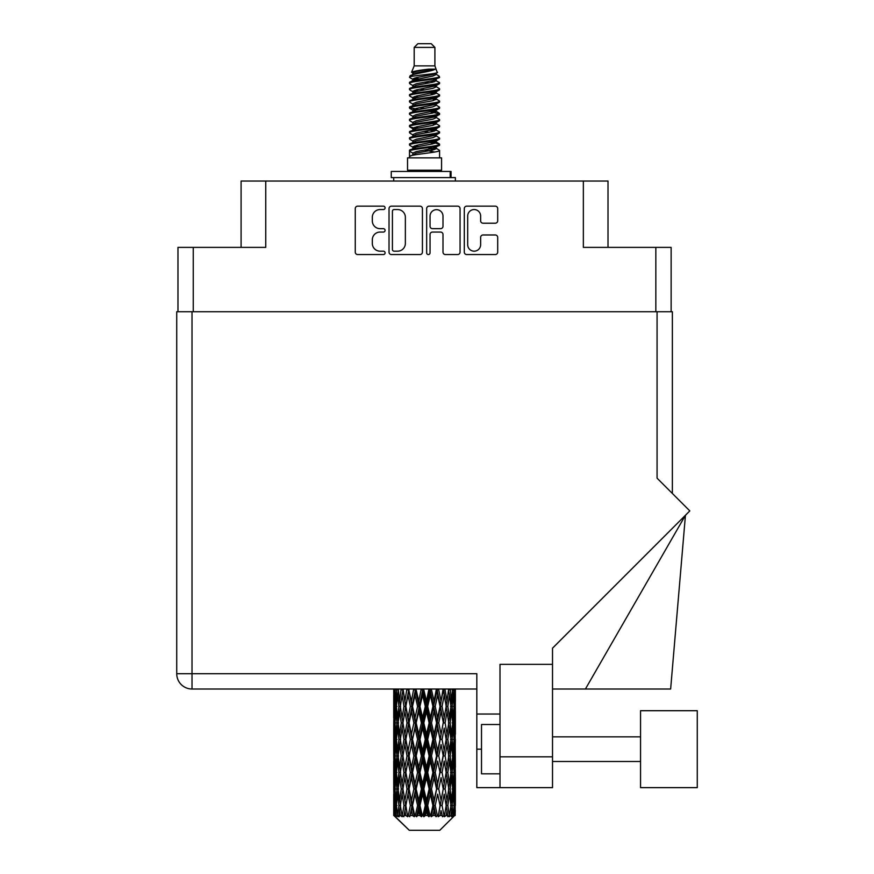 <?xml version="1.0" encoding="UTF-8"?>
<svg xmlns="http://www.w3.org/2000/svg" width="874" height="874" viewBox="0 0 874 874"><rect width="100%" height="100%" fill="white"/><g stroke="black" fill="none" stroke-linecap="round" stroke-linejoin="round"><path stroke-width="1.31" d="M467.688 244.709A6.479 6.479 0 0 0 474.167 251.177A6.479 6.479 0 0 0 480.634 244.709L480.634 237.378A2.425 2.425 0 0 1 483.06 234.964L495.285 234.964A2.425 2.425 0 0 1 497.699 237.378L497.699 252.149A2.425 2.425 0 0 1 495.285 254.563L466.727 254.563A2.425 2.425 0 0 1 464.302 252.149L464.302 208.58A2.425 2.425 0 0 1 466.727 206.155L495.285 206.155A2.425 2.425 0 0 1 497.699 208.58L497.699 220.805A2.425 2.425 0 0 1 495.285 223.22L483.06 223.22A2.425 2.425 0 0 1 480.634 220.805L480.634 216.02A6.479 6.479 0 0 0 474.167 209.552A6.479 6.479 0 0 0 467.688 216.02L467.688 244.709M428.358 254.563A1.693 1.693 0 0 0 430.052 252.87L430.052 234.483A2.425 2.425 0 0 1 432.477 232.058L440.583 232.058A2.425 2.425 0 0 1 442.998 234.483L442.998 252.149A2.425 2.425 0 0 0 445.423 254.563L457.648 254.563A2.425 2.425 0 0 0 460.063 252.149L460.063 208.58A2.425 2.425 0 0 0 457.648 206.155L429.09 206.155A2.425 2.425 0 0 0 426.665 208.58L426.665 252.87A1.693 1.693 0 0 0 428.358 254.563M177.968 247.375L177.968 311.734L177.968 247.375L193.252 247.375L193.252 311.734M422.426 252.149L422.426 208.58A2.425 2.425 0 0 0 420.012 206.155L391.454 206.155A2.425 2.425 0 0 0 389.028 208.58L389.028 252.149A2.425 2.425 0 0 0 391.454 254.563L420.012 254.563A2.425 2.425 0 0 0 422.426 252.149M380.07 209.552L383.402 209.552A1.693 1.693 0 0 0 385.095 207.859A1.693 1.693 0 0 0 383.402 206.155L357.684 206.155A2.425 2.425 0 0 0 355.259 208.58L355.259 252.149A2.425 2.425 0 0 0 357.684 254.563L383.402 254.563A1.693 1.693 0 0 0 385.095 252.87A1.693 1.693 0 0 0 383.402 251.177L380.07 251.177A7.746 7.746 0 0 1 372.324 243.431L372.324 239.804A7.746 7.746 0 0 1 380.07 232.058L383.402 232.058A1.693 1.693 0 0 0 385.095 230.365A1.693 1.693 0 0 0 383.402 228.671L380.07 228.671A7.746 7.746 0 0 1 372.324 220.925L372.324 217.298A7.746 7.746 0 0 1 380.07 209.552M608.009 247.375L608.009 181.049L241.093 181.049L241.093 247.375M265.751 181.049L265.751 247.375L193.252 247.375M671.134 247.375L671.134 311.734L671.134 247.375L583.351 247.375L583.351 181.049M394.108 209.552A1.693 1.693 0 0 0 392.415 211.246L392.415 249.483A1.693 1.693 0 0 0 394.108 251.177L397.626 251.177A7.746 7.746 0 0 0 405.361 243.431L405.361 217.298A7.746 7.746 0 0 0 397.626 209.552L394.108 209.552M442.998 216.14A6.479 6.479 0 0 0 436.53 209.673A6.479 6.479 0 0 0 430.052 216.14L430.052 226.246A2.425 2.425 0 0 0 432.477 228.671L440.583 228.671A2.425 2.425 0 0 0 442.998 226.246L442.998 216.14M414.189 47.404L434.902 47.404L431.21 43.7L417.892 43.7L414.189 47.404L414.189 65.889L411.567 72.225L413.73 73.733M434.902 47.404L434.902 65.889L414.189 65.889M441.567 157.866L407.535 157.866L407.535 170.201L441.567 170.201L441.567 157.866M411.599 170.201L411.599 171.435M437.492 170.201L437.492 171.435M435.285 69.144L416.275 72.968L409.928 76.191C409.742 74.072 431.177 71.777 435.285 69.144L428.839 69.144C419.312 70.226 413.555 71.253 411.567 72.225M409.928 76.191L409.884 77.633L413.73 79.905M434.902 65.889L437.262 72.629L432.827 74.508L416.275 77.589L412.845 79.13L413.326 79.687M437.524 72.225C438.803 74.017 408.977 75.656 409.502 77.207M439.174 76.191L439.589 77.207L438.442 77.207L439.174 76.191L435.765 73.951L436.257 74.508L432.827 76.049L413.326 80.113L409.502 82.593L409.884 83.806L413.326 85.86M432.838 142.309L439.589 144.243C440.518 146.297 408.573 148.351 409.502 150.404L409.502 151.18L412.845 153.103L412.845 154.37M435.361 141.544L436.257 142.32L432.827 143.86L416.275 146.941L409.502 150.404M439.589 144.243L439.207 145.445L432.827 148.482L416.275 151.563L412.845 153.103M439.589 145.018C440.518 147.072 408.573 149.126 409.502 151.18L409.502 157.866M439.589 150.404C440.518 152.458 408.573 154.523 409.502 156.577L416.275 153.103L432.827 150.022L436.257 148.482L435.765 147.925L439.589 150.404L439.589 157.866M438.442 77.207C433.22 78.999 408.584 80.801 409.502 82.593M409.502 83.369C408.573 81.315 440.518 79.261 439.589 77.207L432.827 80.67L416.275 83.751L412.845 85.291L412.845 86.832M432.838 79.13L439.589 82.593C440.518 84.647 408.573 86.712 409.502 88.766L409.884 89.967L413.73 92.229M435.765 80.113L436.257 80.67L432.827 82.211L416.275 85.291L409.502 88.766M439.589 82.593L439.207 83.806L435.765 85.86L416.275 89.913L412.845 91.464L413.326 92.021M439.589 83.369C440.518 85.423 408.573 87.476 409.502 89.53M435.765 86.275L439.589 88.766C440.518 90.82 408.573 92.873 409.502 94.927L409.884 96.129L413.73 98.391M436.257 85.291L436.257 86.832L432.827 88.372L416.275 91.464L409.502 94.927M439.589 88.766L439.207 89.967L435.765 92.021L416.275 96.085L412.845 97.626L413.326 98.183M439.589 89.53C440.518 91.584 408.573 93.638 409.502 95.692M436.257 91.464L436.257 93.005L439.589 94.927C440.518 96.981 408.573 99.035 409.502 101.089L409.884 102.291L413.326 104.345M436.257 93.005L432.827 94.545L416.275 97.626L409.502 101.089M439.589 94.927L439.207 96.129L435.765 98.183L416.275 102.247L412.845 103.788L412.845 105.328M439.589 95.692C440.518 97.746 408.573 99.811 409.502 101.865M435.361 98.391L439.589 101.089C440.518 103.143 408.573 105.197 409.502 107.251L409.884 108.463L413.73 110.725M435.765 98.609L436.257 99.166L432.827 100.707L416.275 103.788L409.502 107.251M439.589 101.089L439.207 102.291L435.765 104.345L416.275 108.409L412.845 109.949L413.326 110.517M439.589 101.865C440.518 103.919 408.573 105.972 409.502 108.026M435.765 104.771L439.589 107.251C440.518 109.305 408.573 111.369 409.502 113.423L409.884 114.625L413.73 116.887M436.257 103.788L436.257 105.328L432.827 106.868L416.275 109.949L409.502 113.423M439.589 107.251L439.207 108.463L435.765 110.517L416.275 114.581L412.845 116.122L413.326 116.679M439.589 108.026C440.518 110.08 408.573 112.134 409.502 114.188M435.361 110.725L439.589 113.423C440.518 115.477 408.573 117.531 409.502 119.585L409.884 120.787L413.326 122.841M435.765 110.932L436.257 111.49L432.827 113.03L416.275 116.122L409.502 119.585M439.589 113.423L439.207 114.625L435.765 116.679L416.275 120.743L412.845 122.284L412.845 123.824M439.589 114.188C440.518 116.242 408.573 118.296 409.502 120.361M435.765 117.094L439.589 119.585C440.518 121.639 408.573 123.693 409.502 125.747L409.884 126.949L416.253 128.445M436.257 116.122L436.257 117.662L432.827 119.203L416.275 122.284L409.502 125.747M439.589 119.585L439.207 120.787L435.765 122.841L416.275 126.905L412.845 128.445L413.73 129.221M439.589 120.361C440.518 122.415 408.573 124.469 409.502 126.522M435.361 123.048L439.589 125.747C440.518 127.801 408.573 129.855 409.502 131.908L409.884 133.121L413.326 135.175M435.765 123.267L436.257 123.824L432.827 125.364L416.275 128.445L409.502 131.908M439.589 125.747L439.207 126.949L435.765 129.002L416.275 133.066L412.845 134.607L412.845 136.147M439.589 126.522C440.518 128.576 408.573 130.63 409.502 132.684M432.838 128.445L439.589 131.908C440.518 133.973 408.573 136.027 409.502 138.081L409.884 139.283L413.326 141.337M435.765 129.428L436.257 129.986L432.827 131.526L416.275 134.607L409.502 138.081M439.589 131.908L439.207 133.121L435.765 135.175L416.275 139.239L412.845 140.78L412.845 142.32M439.589 132.684C440.518 134.738 408.573 136.792 409.502 138.846M435.765 135.59L439.589 138.081C440.518 140.135 408.573 142.189 409.502 144.243L409.884 145.445L413.73 147.706M436.257 134.607L436.257 136.147L432.827 137.688L416.275 140.78L409.502 144.243M439.589 138.081L439.207 139.283L435.765 141.337L416.275 145.401L412.845 146.941L413.326 147.498M439.589 138.846C440.518 140.9 408.573 142.965 409.502 145.018M414.484 78.07L418.384 78.682M413.238 78.616L416.253 79.13M430.718 81.118L434.607 81.73M414.484 90.404L418.384 91.016M432.838 92.994L435.853 93.507M413.238 90.951L416.253 91.464M430.718 93.442L434.607 94.053M414.484 96.566L418.384 97.178M432.838 99.166L435.853 99.669M413.238 97.112L416.253 97.626M409.808 107.644L418.384 109.512M432.838 111.49L435.853 112.003M413.238 109.447L416.253 109.96M430.718 111.938L439.283 113.806M432.838 123.824L435.853 124.326M414.484 127.385L418.384 127.997M432.838 129.986L435.853 130.499M430.718 130.434L434.607 131.045M430.718 142.757L434.607 143.369M414.484 145.882L418.384 146.493M427.539 147.706L435.853 148.984M413.238 146.428L416.253 146.941M430.718 148.93L434.607 149.541M455.278 810.318L455.081 815.508L454.677 805.511L455.125 794.16L455.168 815.508M455.376 777.641L455.376 800.365L455.343 772.485L455.125 783.825L454.677 772.485L455.125 761.112L455.343 772.485M455.343 739.437L455.125 750.799L454.677 739.437L455.125 728.064L455.376 767.317L455.256 755.944L453.901 755.944M455.376 711.545L455.376 734.269L455.343 706.389L455.125 717.762L454.677 706.389L455.125 695.038L455.343 706.389L455.278 689.007M455.376 689.007L455.376 701.232M394.371 689.007L393.966 701.232L393.748 689.87L393.813 718.111M439.797 830.3L454.666 815.508L439.797 830.3L409.294 830.3L393.846 815.508L393.966 810.668L394.119 815.508L395.616 816.742L394.611 815.508L394.141 805.511L394.698 794.16L395.463 805.511L394.611 815.508M403.985 739.437L402.084 750.799L400.347 739.437L402.084 728.064L403.985 739.437L405.689 739.437L404.902 744.604L407.022 755.944L404.902 767.317L402.925 755.944L405.689 739.437L402.925 722.918L404.902 711.545L407.022 722.918L404.902 734.269L403.624 727.048M403.985 772.485L402.084 783.825L400.347 772.485L402.084 761.112L403.985 772.485L405.689 772.485L403.624 784.863L404.902 777.641L407.022 788.993L404.902 800.365L402.925 788.993L405.689 772.485L403.624 760.074M393.748 689.87L393.759 689.007M394.414 689.87L395.889 689.87M394.305 702.576L393.966 701.232M393.835 706.389L395.19 706.389M393.748 722.918L393.966 711.545L394.414 722.918L393.966 734.269L393.748 722.918L393.748 755.944L393.966 744.604L394.414 755.944L393.966 767.317L393.748 755.944M394.141 706.389L394.698 695.038L395.463 706.389L394.698 717.762L394.141 706.389M396.883 689.007L395.889 701.232L395.081 689.007M396.971 689.87L398.62 689.87M396.567 704.204L395.889 701.232M395.223 692.831L394.698 695.038M395.463 706.389L397.036 706.389M395.223 719.968L394.698 717.762M394.305 710.191L393.966 711.545M394.414 722.918L395.889 722.918M393.835 739.437L395.19 739.437M394.305 735.624L393.966 734.269M394.141 739.437L394.698 728.064L395.463 739.437L394.698 750.799L394.141 739.437M395.015 722.918L395.889 711.545L396.971 722.918L395.889 734.269L395.015 722.918M396.359 706.389L397.539 695.038L398.915 706.389L397.539 717.762L396.359 706.389M401.133 689.007L399.615 701.232L398.249 689.007M402.947 689.706L402.838 689.007M401.264 689.87L402.98 689.87L402.084 695.038L403.985 706.389L402.084 717.762L400.347 706.389L402.084 695.038M398.915 706.389L400.609 706.389L399.615 701.232M398.326 691.356L397.539 695.038M398.326 721.443L397.539 717.762M396.567 708.563L395.889 711.545M396.971 722.918L398.62 722.918M396.567 737.252L395.889 734.269M395.223 725.868L394.698 728.064M395.463 739.437L397.036 739.437M394.305 743.25L393.966 744.604M394.414 755.944L395.889 755.944M395.223 753.006L394.698 750.799M393.813 760.751L393.748 788.993L393.966 777.641L394.414 788.993L393.966 800.365L393.748 788.993M393.835 772.485L395.19 772.485M394.305 768.672L393.966 767.317M395.015 755.944L395.889 744.604L396.971 755.944L395.889 767.317L395.015 755.944M396.359 739.437L397.539 728.064L398.915 739.437L397.539 750.799L396.359 739.437M398.14 722.918L399.615 711.545L401.264 722.918L399.615 734.269L398.14 722.918M406.858 689.007L404.902 701.232L403.067 689.007M407.022 689.87L408.693 689.87L408.529 689.007M413.686 689.007L411.425 701.232L408.584 689.007M403.985 706.389L405.689 706.389L403.624 694.011M405.842 706.389L408.027 695.038L410.343 706.389L408.027 717.762L404.902 701.232M401.264 722.918L402.98 722.918L402.084 717.762M400.609 706.389L399.615 711.545M398.915 739.437L400.609 739.437L399.615 734.269M398.326 724.393L397.539 728.064M398.326 754.47L397.539 750.799M396.567 741.622L395.889 744.604M396.971 755.944L398.62 755.944M394.141 772.485L394.698 761.112L395.463 772.485L394.698 783.825L394.141 772.485M395.223 758.894L394.698 761.112M395.463 772.485L397.036 772.485M396.567 770.3L395.889 767.317M394.305 776.287L393.966 777.641M394.414 788.993L395.889 788.993M395.223 786.043L394.698 783.825M393.813 793.811L393.846 815.508M393.835 805.511L395.19 805.511M394.305 801.72L393.966 800.365M396.359 772.485L397.539 761.112L398.915 772.485L397.539 783.825L396.359 772.485M398.14 755.944L399.615 744.604L401.264 755.944L399.615 767.317L398.14 755.944M409.065 689.87L409.24 689.007M413.883 689.87L415.401 689.87L415.216 689.007M421.202 689.007L418.777 701.232L416.177 689.87L415.401 689.87L415.347 689.007M410.343 706.389L411.949 706.389L408.693 689.87L408.027 695.038M412.528 706.389L415.019 695.038L417.586 706.389L415.019 717.762L412.528 706.389L411.949 706.389L411.425 701.232M407.022 722.918L408.693 722.918L405.689 706.389L404.902 711.545M409.065 722.918L411.425 711.545L413.883 722.918L411.425 734.269L408.027 717.762M405.842 739.437L404.902 734.269L405.689 739.437L408.693 722.918L408.027 728.064L410.343 739.437L408.027 750.799L405.842 739.437L408.027 728.064M402.98 722.918L402.084 728.064M401.264 755.944L402.98 755.944L402.084 750.799M400.609 739.437L399.615 744.604M398.915 772.485L400.609 772.485L399.615 767.317M398.326 757.43L397.539 761.112M395.015 788.993L395.889 777.641L396.971 788.993L395.889 800.365L395.015 788.993M396.567 774.67L395.889 777.641M396.971 788.993L398.62 788.993M398.326 787.518L397.539 783.825M395.223 791.942L394.698 794.16M395.463 805.511L397.036 805.511M396.567 803.337L395.889 800.365M454.01 815.508L455.081 815.508M394.305 809.324L393.966 810.668M398.14 788.993L399.615 777.641L401.264 788.993L399.615 800.365L398.14 788.993M416.177 689.87L416.374 689.007M394.775 815.508L396.206 816.742L395.496 815.508L395.889 810.668L396.326 815.508L398.063 816.742L396.359 805.511L397.539 794.16L398.915 805.511L397.692 815.508L399.21 816.742L399.615 810.668L400.292 815.508L402.182 816.742L400.347 805.511L402.084 794.16L403.985 805.511L402.302 815.508L403.81 816.742L404.902 810.668L405.787 815.508L407.699 816.742L405.842 805.511L408.027 794.16L410.343 805.511L408.3 815.508L409.709 816.742L411.425 810.668L412.462 815.508L414.276 816.742L414.713 815.508L412.528 805.511L415.019 794.16L417.586 805.511L415.325 815.508L416.548 816.742L417.663 815.508L418.777 810.668L419.891 815.508L421.497 816.742L422.295 815.508L419.968 805.511L422.612 794.16L425.277 805.511L422.929 815.508L423.879 816.742L425.354 815.508L426.479 810.668L427.615 815.508L428.916 816.742L430.008 815.508L427.692 805.511L430.325 794.16L432.914 805.511L430.642 815.508L431.264 816.742L432.991 815.508L434.072 810.668L435.143 815.508L436.06 816.742L437.382 815.508L435.219 805.511L437.666 794.16L440.026 805.511L438.213 816.742L440.092 815.508L441.064 810.668L442.473 816.742L443.948 815.508L442.069 805.511L444.2 794.16L446.166 805.511L444.309 816.742L446.232 815.508L447.018 810.668L447.761 816.742L449.291 815.508L447.827 805.511L449.487 794.16L450.951 805.511L449.17 816.742L450.995 815.508L451.563 810.668L451.596 816.742L453.082 815.508L452.12 805.511L453.202 794.16L454.076 805.511L453.322 815.508L452.481 816.742L454.098 815.508L454.404 810.668L454.666 815.508L454.098 815.508M394.119 815.508L409.294 830.3M452.087 815.508L450.995 815.508M447.772 815.508L446.232 815.508M442.004 815.508L440.092 815.508M437.961 815.508L437.382 815.508M435.143 815.508L432.991 815.508M430.642 815.508L430.008 815.508M427.615 815.508L425.354 815.508M422.929 815.508L422.295 815.508M419.891 815.508L417.663 815.508M415.325 815.508L414.713 815.508M412.462 815.508L410.409 815.508M405.787 815.508L404.039 815.508M400.292 815.508L398.959 815.508M396.326 815.508L395.496 815.508M421.41 689.87L422.688 689.87L422.492 689.007M428.926 689.007L426.479 701.232L423.824 689.87L422.688 689.87L422.677 689.007M417.586 706.389L419.007 706.389L415.401 689.87L415.019 695.038M419.968 706.389L422.612 695.038L425.277 706.389L422.612 717.762L419.968 706.389L419.007 706.389L418.777 701.232M413.883 722.918L415.401 722.918L411.949 706.389L411.425 711.545M416.177 722.918L418.777 711.545L421.41 722.918L418.777 734.269L416.177 722.918L415.401 722.918L415.019 717.762M410.343 739.437L411.949 739.437L408.693 722.918L415.587 689.007M412.528 739.437L415.019 728.064L417.586 739.437L415.019 750.799L412.528 739.437L411.949 739.437L411.425 734.269M407.022 755.944L408.693 755.944L405.689 739.437L403.624 751.826M409.065 755.944L411.425 744.604L413.883 755.944L411.425 767.317L408.027 750.799M405.842 772.485L408.027 761.112L410.343 772.485L408.027 783.825L404.902 767.317M402.98 755.944L402.084 761.112M401.264 788.993L402.98 788.993L402.084 783.825M400.609 772.485L399.615 777.641M398.326 790.478L397.539 794.16M398.915 805.511L400.609 805.511L399.615 800.365M396.567 807.696L395.889 810.668M423.824 689.87L424.021 689.007M429.134 689.87L430.095 689.87L429.899 689.007M436.377 689.007L434.072 701.232L431.505 689.87L430.095 689.87L430.128 689.007M425.277 706.389L426.403 706.389L422.688 689.87L422.612 695.038M427.692 706.389L430.325 695.038L432.914 706.389L430.325 717.762L427.692 706.389L426.403 706.389L426.479 701.232M421.41 722.918L422.688 722.918L419.007 706.389L418.777 711.545M423.824 722.918L426.479 711.545L429.134 722.918L426.479 734.269L423.824 722.918L422.688 722.918L422.612 717.762M417.586 739.437L419.007 739.437L415.401 722.918L415.019 728.064M419.968 739.437L422.612 728.064L425.277 739.437L422.612 750.799L419.968 739.437L419.007 739.437L418.777 734.269M413.883 755.944L415.401 755.944L411.949 739.437L411.425 744.604M416.177 755.944L418.777 744.604L421.41 755.944L418.777 767.317L416.177 755.944L415.401 755.944L415.019 750.799M410.343 772.485L411.949 772.485L408.693 755.944L408.027 761.112M412.528 772.485L415.019 761.112L417.586 772.485L415.019 783.825L412.528 772.485L411.949 772.485L411.425 767.317M407.022 788.993L408.693 788.993L405.689 772.485L422.885 689.007M409.065 788.993L411.425 777.641L413.883 788.993L411.425 800.365L408.027 783.825M403.985 805.511L405.689 805.511L403.624 793.133M405.842 805.511L404.902 800.365M402.98 788.993L402.084 794.16M400.609 805.511L399.615 810.668M431.505 689.87L431.701 689.007M436.563 689.87L436.967 689.007M443.085 689.007L441.064 701.232L438.759 689.87L437.142 689.87L437.229 689.007M432.914 706.389L433.69 706.389L430.095 689.87L430.325 695.038M435.219 706.389L437.666 695.038L440.026 706.389L437.666 717.762L435.219 706.389L433.69 706.389L434.072 701.232M429.134 722.918L430.095 722.918L426.403 706.389L426.479 711.545M431.505 722.918L434.072 711.545L436.563 722.918L434.072 734.269L431.505 722.918L430.095 722.918L430.325 717.762M425.277 739.437L426.403 739.437L422.688 722.918L422.612 728.064M427.692 739.437L430.325 728.064L432.914 739.437L430.325 750.799L427.692 739.437L426.403 739.437L426.479 734.269M421.41 755.944L422.688 755.944L419.007 739.437L418.777 744.604M423.824 755.944L426.479 744.604L429.134 755.944L426.479 767.317L423.824 755.944L422.688 755.944L422.612 750.799M417.586 772.485L419.007 772.485L415.401 755.944L415.019 761.112M419.968 772.485L422.612 761.112L425.277 772.485L422.612 783.825L419.968 772.485L419.007 772.485L418.777 767.317M413.883 788.993L415.401 788.993L411.949 772.485L411.425 777.641M416.177 788.993L418.777 777.641L421.41 788.993L418.777 800.365L416.177 788.993L415.401 788.993L415.019 783.825M410.343 805.511L411.949 805.511L408.693 788.993L408.027 794.16M412.528 805.511L411.949 805.511L411.425 800.365M407.699 816.742L405.689 805.511L404.902 810.668M438.759 689.87L438.934 689.007M443.249 689.87L443.26 689.007M440.026 706.389L443.533 689.007L446.166 706.389L444.2 717.762L442.069 706.389L444.2 695.038L445.467 702.259L443.413 689.87L445.106 689.87L445.259 689.007M442.069 706.389L440.398 706.389L437.142 689.87L437.666 695.038M443.249 722.918L441.064 734.269L438.759 722.918L441.064 711.545L443.413 722.918L440.398 706.389L441.064 701.232M436.563 722.918L437.142 722.918L433.69 706.389L434.072 711.545M438.759 722.918L437.142 722.918L437.666 717.762M432.914 739.437L433.69 739.437L430.095 722.918L430.325 728.064M435.219 739.437L437.666 728.064L440.026 739.437L437.666 750.799L435.219 739.437L433.69 739.437L434.072 734.269M429.134 755.944L430.095 755.944L426.403 739.437L426.479 744.604M431.505 755.944L434.072 744.604L436.563 755.944L434.072 767.317L431.505 755.944L430.095 755.944L430.325 750.799M425.277 772.485L426.403 772.485L422.688 755.944L422.612 761.112M427.692 772.485L430.325 761.112L432.914 772.485L430.325 783.825L427.692 772.485L426.403 772.485L426.479 767.317M421.41 788.993L422.688 788.993L419.007 772.485L418.777 777.641M423.824 788.993L426.479 777.641L429.134 788.993L426.479 800.365L423.824 788.993L422.688 788.993L422.612 783.825M417.586 805.511L419.007 805.511L415.401 788.993L415.019 794.16M419.968 805.511L419.007 805.511L418.777 800.365M414.276 816.742L411.949 805.511L411.425 810.668M448.635 689.062L447.018 701.232L445.106 689.87M447.827 706.389L449.487 695.038L450.951 706.389L449.487 717.762L447.827 706.389L446.122 706.389L447.018 701.232M445.106 722.918L447.018 711.545L448.755 722.918L447.018 734.269L445.106 722.918L443.413 722.918L444.2 717.762M440.026 739.437L437.142 722.918L440.398 706.389L441.064 711.545M442.069 739.437L444.2 728.064L446.166 739.437L444.2 750.799L442.069 739.437L440.398 739.437L441.064 734.269M436.563 755.944L437.142 755.944L433.69 739.437L437.142 722.918L437.666 728.064M438.759 755.944L441.064 744.604L443.249 755.944L441.064 767.317L438.759 755.944L437.142 755.944L437.666 750.799M432.914 772.485L433.69 772.485L430.095 755.944L433.69 739.437L434.072 744.604M435.219 772.485L437.666 761.112L440.026 772.485L437.666 783.825L435.219 772.485L433.69 772.485L434.072 767.317M429.134 788.993L430.095 788.993L426.403 772.485L430.095 755.944L430.325 761.112M431.505 788.993L434.072 777.641L436.563 788.993L434.072 800.365L431.505 788.993L430.095 788.993L430.325 783.825M425.277 805.511L426.403 805.511L422.688 788.993L426.403 772.485L426.479 777.641M427.692 805.511L426.403 805.511L426.479 800.365M421.497 816.742L419.007 805.511L422.688 788.993L422.612 794.16M416.548 816.742L419.007 805.511L418.777 810.668M452.656 689.007L451.563 701.232L450.285 689.007M450.176 689.87L448.482 689.87L449.487 695.038M450.776 704.903L451.563 701.232M450.176 722.918L451.563 711.545L452.743 722.918L451.563 734.269L450.176 722.918L448.482 722.918L449.487 717.762M446.122 706.389L447.018 711.545M445.467 735.296L444.2 728.064M447.827 739.437L449.487 728.064L450.951 739.437L449.487 750.799L447.827 739.437L446.122 739.437L447.018 734.269M443.249 755.944L441.064 744.604M445.106 755.944L447.018 744.604L448.755 755.944L447.018 767.317L445.106 755.944L443.413 755.944L444.2 750.799M440.026 772.485L437.666 761.112M442.069 772.485L444.2 761.112L446.166 772.485L444.2 783.825L442.069 772.485L440.398 772.485L441.064 767.317M436.563 788.993L437.142 788.993L433.69 772.485L434.072 777.641M438.759 788.993L441.064 777.641L443.249 788.993L441.064 800.365L438.759 788.993L437.142 788.993L437.666 783.825M432.914 805.511L433.69 805.511L430.095 788.993L430.325 794.16M435.219 805.511L433.69 805.511L434.072 800.365M428.916 816.742L426.403 805.511L426.479 810.668M452.12 706.389L453.202 695.038L454.076 706.389L453.202 717.762L452.12 706.389L450.481 706.389M454.917 689.007L454.404 701.232L453.693 689.007M453.628 689.87L452.055 689.87M453.868 703.439L454.404 701.232M452.524 692.055L453.202 695.038M452.524 720.733L453.202 717.762M450.776 707.864L451.563 711.545M450.776 737.951L451.563 734.269M448.482 722.918L449.487 728.064M450.176 755.944L451.563 744.604L452.743 755.944L451.563 767.317L450.176 755.944L448.482 755.944L449.487 750.799M446.122 739.437L447.018 744.604M445.467 768.355L444.2 761.112M447.827 772.485L449.487 761.112L450.951 772.485L449.487 783.825L447.827 772.485L446.122 772.485L447.018 767.317M443.249 788.993L441.064 777.641M445.106 788.993L447.018 777.641L448.755 788.993L447.018 800.365L445.106 788.993L443.413 788.993L444.2 783.825M440.026 805.511L437.666 794.16M442.069 805.511L440.398 805.511L441.064 800.365M436.06 816.742L433.69 805.511L434.072 810.668M452.12 739.437L453.202 728.064L454.076 739.437L453.202 750.799L452.12 739.437L450.481 739.437M453.628 722.918L454.404 711.545L454.404 734.269L453.628 722.918L452.055 722.918M455.256 689.87L453.901 689.87M454.797 693.683L455.125 695.038M454.677 706.389L453.213 706.389M454.797 719.116L455.125 717.762M453.868 709.338L454.404 711.545M453.868 736.476L454.404 734.269M452.524 725.103L453.202 728.064M452.524 753.77L453.202 750.799M450.776 740.912L451.563 744.604M450.776 771.01L451.563 767.317M448.482 755.944L449.487 761.112M450.176 788.993L451.563 777.641L452.743 788.993L451.563 800.365L450.176 788.993L448.482 788.993L449.487 783.825M446.122 772.485L447.018 777.641M445.467 801.392L444.2 794.16M447.827 805.511L446.122 805.511L447.018 800.365M442.473 816.742L441.064 810.668M452.12 772.485L453.202 761.112L454.076 772.485L453.202 783.825L452.12 772.485L450.481 772.485M453.628 755.944L454.404 744.604L454.404 767.317L453.628 755.944L452.055 755.944M455.256 722.918L453.901 722.918M454.797 726.72L455.125 728.064M454.677 739.437L453.213 739.437M454.797 752.153L455.125 750.799M453.868 742.387L454.404 744.604M453.868 769.535L454.404 767.317M452.524 758.129L453.202 761.112M452.524 786.808L453.202 783.825M450.776 773.96L451.563 777.641M450.776 804.036L451.563 800.365M448.482 788.993L449.487 794.16M446.122 805.511L447.018 810.668M453.628 788.993L454.404 777.641L454.404 800.365L453.628 788.993L452.055 788.993M454.797 759.757L455.125 761.112M454.677 772.485L453.213 772.485M454.797 785.18L455.125 783.825M453.868 775.435L454.404 777.641M453.868 802.572L454.404 800.365M452.524 791.178L453.202 794.16M452.12 805.511L450.481 805.511M450.776 806.986L451.563 810.668M455.256 788.993L453.901 788.993M455.343 805.511L455.376 800.365M454.797 792.805L455.125 794.16M454.677 805.511L453.213 805.511M453.868 808.461L454.404 810.668M428.839 69.144L416.275 71.428L412.845 72.968L413.326 73.525M435.853 127.943L435.765 129.002M424.546 150.022L434.607 152.043M420.066 89.148L424.546 89.913M413.326 147.925L412.845 148.482L412.845 146.941M424.546 82.211L429.025 82.986M435.853 109.447L436.257 111.49M424.546 131.526L429.025 132.302M420.066 107.644L424.546 108.409M413.326 129.428L412.845 129.986L412.845 128.445M432.838 146.941L435.765 147.925M444.309 816.742L445.467 809.641M438.213 816.742L445.467 776.615M431.264 816.742L445.467 743.566M423.879 816.742L437.142 755.944L445.467 710.518M409.709 816.742L437.317 689.007M403.81 816.742L411.949 772.485L430.281 689.007M403.624 718.789L408.857 689.007M391.257 177.597L391.257 171.435L451.05 171.435L451.05 177.597L391.257 177.597M455.376 181.049L455.376 177.597L451.05 177.597M393.726 177.597L393.726 181.049M640.555 710.704L640.555 787.638L697.266 787.638L697.266 710.704L640.555 710.704M500.004 773.829L481.508 773.829L481.508 724.513L500.004 724.513M552.521 787.638L500.004 787.638L500.004 756.818L552.521 756.818L552.521 787.638L476.822 787.638L476.822 673.723L192.018 673.723L192.018 311.734L672.368 311.734L672.368 493.471M657.073 311.734L657.073 478.176L689.804 510.908L552.521 648.18L552.521 664.349L500.004 664.349L500.004 756.818M552.521 664.349L552.521 756.818M476.822 689.007L192.018 689.007A15.284 15.284 0 0 1 176.734 673.723L176.734 311.734L192.018 311.734M672.368 311.734L672.368 348.726M500.004 714.036L476.822 714.036M585.427 689.007L685.445 515.267L670.642 689.007L552.521 689.007M672.609 710.704L697.266 710.704M655.839 247.375L655.839 311.734M450.197 177.597L450.197 171.435M192.018 689.007L192.018 673.723L176.734 673.723M481.508 749.171L476.822 749.171M393.726 695.038L393.726 717.762M393.726 728.064L393.726 750.799M393.726 761.112L393.726 783.825M393.726 794.16L393.726 815.508M412.845 72.968L412.845 74.508M436.257 79.13L436.257 80.67M412.845 97.626L412.845 99.166M412.845 109.949L412.845 111.49M436.257 128.445L436.257 129.986M436.257 140.78L436.257 142.32M435.765 141.752L439.207 143.806M409.884 126.949L413.326 129.002M436.257 72.968L436.257 74.508M412.845 79.13L412.845 80.67M412.845 91.464L412.845 93.005M436.257 97.626L436.257 99.166M412.845 116.122L412.845 117.662M436.257 122.284L436.257 123.824M436.257 146.941L436.257 148.482M640.555 761.505L552.521 761.505L640.555 761.505M640.555 736.848L552.521 736.848"/></g></svg>
